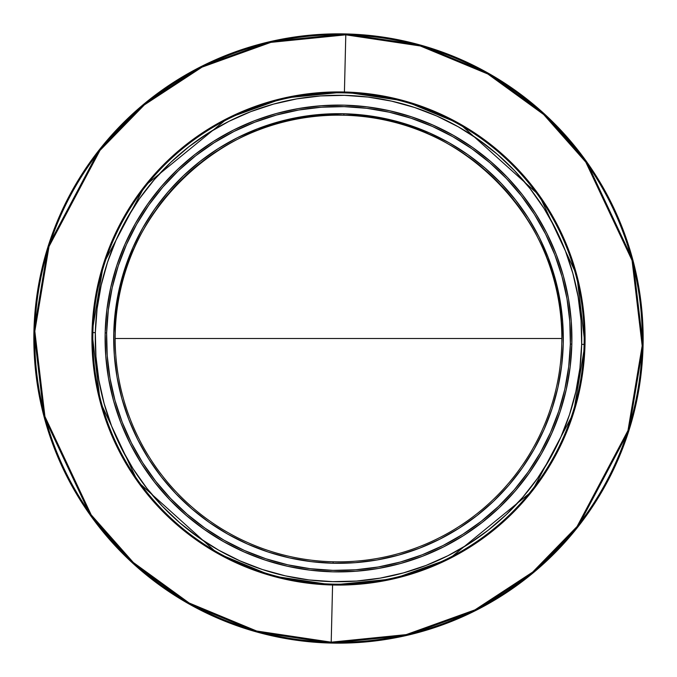 <?xml version="1.0" encoding="UTF-8"?>
<svg xmlns="http://www.w3.org/2000/svg" width="677" height="677" viewBox="0 0 677 677"><rect width="100%" height="100%" fill="white"/><g stroke="black" fill="none" stroke-linecap="round" stroke-linejoin="round"><path stroke-width="1.02" d="M333.135 561.783A223.342 223.342 0 0 0 561.842 338.5L115.158 338.5A223.342 223.342 0 0 0 333.135 561.783L333.101 563.239A224.806 224.806 0 0 1 113.761 333.101A224.806 224.806 0 0 1 343.899 113.761L343.865 115.217A223.342 223.342 0 0 0 115.158 338.5A223.342 223.342 0 0 0 333.135 561.783A223.342 223.342 0 0 0 561.842 338.5A223.342 223.342 0 0 0 343.865 115.217L343.899 113.761L321.846 114.32L299.953 117.028L278.425 121.877L257.48 128.808L237.322 137.753L218.129 148.635L200.104 161.354L183.399 175.766L168.201 191.752L154.635 209.151L142.847 227.802L132.937 247.511L125.008 268.1L119.135 289.358L115.378 311.098L113.761 333.101L114.32 355.154L117.028 377.047L121.877 398.575L128.808 419.52L137.753 439.678L148.635 458.871L161.354 476.896L175.766 493.601L191.752 508.799L209.151 522.365L227.802 534.153L247.511 544.063L268.1 551.992L289.358 557.865L311.098 561.622L333.101 563.239L355.154 562.68L377.047 559.972L398.575 555.123L419.52 548.192L439.678 539.247L458.871 528.365L476.896 515.646L493.601 501.234L508.799 485.248L522.365 467.849L534.153 449.198L544.063 429.489L551.992 408.9L557.865 387.642L561.622 365.902L563.239 343.899L562.68 321.846L559.972 299.953L555.123 278.425L548.192 257.48L539.247 237.322L528.365 218.129L515.646 200.104L501.234 183.399L485.248 168.201L467.849 154.635L449.198 142.847L429.489 132.937L408.9 125.008L387.642 119.135L365.902 115.378L343.899 113.761A224.806 224.806 0 0 1 563.239 343.899A224.806 224.806 0 0 1 333.101 563.239L333.135 561.783M643.065 345.812A304.65 304.65 0 0 1 331.188 643.065A304.65 304.65 0 0 1 33.935 331.188A304.65 304.65 0 0 1 345.812 33.935A304.65 304.65 0 0 1 643.065 345.812L642.177 345.795A303.761 303.761 0 0 0 345.795 34.823L344.424 91.996A246.572 246.572 0 0 1 585.004 344.424A246.572 246.572 0 0 1 332.576 585.004L331.205 642.177A303.761 303.761 0 0 0 642.177 345.795L627.985 430.53L577.066 526.537L532.681 572.09L474.966 609.875L406.183 634.628L331.205 642.177L332.576 585.004L272.086 575.958L217.275 553.219L137.744 481.669L100.196 401.833L91.996 332.576L92.884 332.602A245.683 245.683 0 0 0 332.602 584.116A245.683 245.683 0 0 0 584.116 344.398A245.683 245.683 0 0 1 332.602 584.116A245.683 245.683 0 0 1 92.884 332.602L95.339 332.661L92.884 332.602A245.683 245.683 0 0 1 344.398 92.884A245.683 245.683 0 0 1 584.116 344.398L581.661 344.339A243.229 243.229 0 0 1 332.661 581.661A243.229 243.229 0 0 1 95.339 332.661L97.082 308.856L101.152 285.339L107.508 262.329L116.089 240.056L126.802 218.722L139.564 198.556L154.238 179.727L170.689 162.429L188.756 146.833L208.262 133.073L229.029 121.301L250.845 111.612L273.5 104.114L296.788 98.876L320.475 95.939L344.339 95.339L368.144 97.082L391.661 101.152L414.671 107.508L436.944 116.089L458.278 126.802L478.444 139.564L497.273 154.238L514.571 170.689L530.167 188.756L543.927 208.262L555.699 229.029L565.388 250.845L572.886 273.5L578.124 296.788L581.061 320.475L581.661 344.339L579.918 368.144L575.848 391.661L569.492 414.671L560.911 436.944L550.198 458.278L537.436 478.444L522.762 497.273L506.311 514.571L488.244 530.167L468.738 543.927L447.971 555.699L426.155 565.388L403.5 572.886L380.212 578.124L356.525 581.061L332.661 581.661L308.856 579.918L285.339 575.848L262.329 569.492L240.056 560.911L218.722 550.198L198.556 537.436L179.727 522.762L162.429 506.311L146.833 488.244L133.073 468.738L121.301 447.971L111.612 426.155L104.114 403.5L98.876 380.212L95.939 356.525L95.339 332.661A243.229 243.229 0 0 1 344.339 95.339A243.229 243.229 0 0 1 581.661 344.339L584.116 344.398A245.683 245.683 0 0 0 344.398 92.884A245.683 245.683 0 0 0 92.884 332.602L91.996 332.576L103.513 263.793L144.853 185.862L227.726 118.213L283.561 98.123L344.424 91.996L404.914 101.042L459.725 123.781L539.256 195.331L576.804 275.167L585.004 344.424L573.487 413.207L532.147 491.138L449.274 558.787L393.439 578.877L332.576 585.004A246.572 246.572 0 0 1 91.996 332.576A246.572 246.572 0 0 1 344.424 91.996L345.795 34.823A303.761 303.761 0 0 0 34.823 331.205A303.761 303.761 0 0 0 331.205 642.177L256.685 631.032L189.162 603.012L133.327 562.502L91.183 514.867L44.927 416.524L34.823 331.205L33.935 331.188L44.073 416.753L90.464 515.383L132.726 563.154L188.722 603.791L256.439 631.886L331.188 643.065L406.378 635.491L475.372 610.671L533.248 572.776L577.76 527.087L628.831 430.8L643.065 345.812L632.927 260.247L586.536 161.617L544.274 113.846L488.278 73.209L420.561 45.114L345.812 33.935L270.622 41.509L201.628 66.329L143.752 104.224L99.24 149.913L48.169 246.2L33.935 331.188L34.823 331.205L49.015 246.47L99.934 150.463L144.319 104.91L202.034 67.125L270.817 42.372L345.795 34.823L420.315 45.968L487.838 73.988L543.673 114.498L585.817 162.133L632.073 260.476L642.177 345.795L643.065 345.812L640.882 375.633L635.779 405.091L627.824 433.906L617.077 461.807L603.656 488.523L587.67 513.784L569.289 537.369L548.683 559.033L526.054 578.573L501.623 595.794L475.618 610.544L448.292 622.679L419.909 632.073L390.739 638.639L361.069 642.312L331.188 643.065L301.367 640.882L271.909 635.779L243.094 627.824L215.193 617.077L188.477 603.656L163.216 587.67L139.631 569.289L117.967 548.683L98.427 526.054L81.206 501.623L66.456 475.618L71.127 484.52M571.837 344.102L570.364 344.068A231.923 231.923 0 0 1 332.932 570.364A231.923 231.923 0 0 1 106.636 332.932L105.163 332.898A233.404 233.404 0 0 0 332.898 571.837A233.404 233.404 0 0 0 571.837 344.102A233.404 233.404 0 0 1 332.898 571.837A233.404 233.404 0 0 1 105.163 332.898L105.739 355.797L108.557 378.528L113.584 400.869L120.785 422.617L130.077 443.553L141.375 463.474L154.576 482.193L169.546 499.533L186.141 515.315L204.209 529.397L223.562 541.642L244.033 551.924L265.401 560.158L287.48 566.26L310.049 570.161L332.898 571.837L355.797 571.261L378.528 568.443L400.869 563.416L422.617 556.215L443.553 546.923L463.474 535.625L482.193 522.424L499.533 507.454L515.315 490.859L529.397 472.791L541.642 453.438L551.924 432.967L560.158 411.599L566.26 389.52L570.161 366.951L571.837 344.102L571.261 321.203L568.443 298.472L563.416 276.131L556.215 254.383L546.923 233.447L535.625 213.526L522.424 194.807L507.454 177.467L490.859 161.685L472.791 147.603L453.438 135.358L432.967 125.076L411.599 116.842L389.52 110.74L366.951 106.839L344.102 105.163L321.203 105.739L298.472 108.557L276.131 113.584L254.383 120.785L233.447 130.077L213.526 141.375L194.807 154.576L177.467 169.546L161.685 186.141L147.603 204.209L135.358 223.562L125.076 244.033L116.842 265.401L110.74 287.48L106.839 310.049L105.163 332.898A233.404 233.404 0 0 1 344.102 105.163A233.404 233.404 0 0 1 571.837 344.102A233.404 233.404 0 0 0 344.102 105.163A233.404 233.404 0 0 0 105.163 332.898L106.636 332.932A231.923 231.923 0 0 1 344.068 106.636A231.923 231.923 0 0 1 570.364 344.068L571.837 344.102M601.396 492.441L600.744 493.541L601.396 492.441M348.071 34.002L346.971 33.968L348.071 34.002M340.032 33.85L341.665 33.867M68.521 479.646L69.113 480.772M343.561 33.892L344.661 33.909L343.561 33.892M341.648 33.867L340.37 33.858M570.364 344.068L568.697 366.765L564.821 389.199L558.762 411.134L550.579 432.375L540.356 452.71L528.187 471.945L514.198 489.894L498.509 506.388L481.288 521.265L462.687 534.381L442.885 545.611L422.084 554.844L400.479 561.995L378.274 566.987L355.687 569.789L332.932 570.364L310.235 568.697L287.801 564.821L265.866 558.762L244.625 550.579L224.29 540.356L205.055 528.187L187.106 514.198L170.612 498.509L155.735 481.288L142.619 462.687L131.389 442.885L122.156 422.084L115.005 400.479L110.012 378.274L107.211 355.687L106.636 332.932L108.303 310.235L112.179 287.801L118.238 265.866L126.421 244.625L136.644 224.29L148.813 205.055L162.802 187.106L178.491 170.612L195.712 155.735L214.313 142.619L234.115 131.389L254.916 122.156L276.521 115.005L298.726 110.012L321.313 107.211L344.068 106.636L366.765 108.303L389.199 112.179L411.134 118.238L432.375 126.421L452.71 136.644L471.945 148.813L489.894 162.802L506.388 178.491L521.265 195.712L534.381 214.313L545.611 234.115L554.844 254.916L561.995 276.521L566.987 298.726L569.789 321.313L570.364 344.068M584.116 344.398L585.004 344.424L584.116 344.398M588.203 513.031L586.417 515.552M569.992 536.548L566.962 540.034M549.572 558.178L544.638 562.815M526.604 578.141L515.29 586.612M502.258 595.396L490.165 602.716M476.363 610.172L463.491 616.324M449.156 622.341L435.683 627.232M420.882 631.802L407.004 635.348M391.797 638.453L377.622 640.628M362.22 642.228L347.843 643.006M314.5 642.202L300.224 640.738M284.915 638.403L270.859 635.551M255.821 631.717L242.138 627.511M227.565 622.239L214.338 616.705M200.316 610.011L187.749 603.241M174.327 595.134L162.598 587.238M150.006 577.836L139.107 568.841M138.59 568.384L136.661 566.7M127.454 558.203L117.536 548.226M106.881 536.404L98.106 525.64M88.594 512.734L80.927 501.192M33.935 331.188L34.688 361.069L38.361 390.739L44.927 419.909L54.321 448.292L66.456 475.618M433.026 628.112L406.945 635.364M396.654 637.548L361.814 642.253M343.865 115.217C222.665 109.065 111.917 217.19 115.158 338.5L561.842 338.5C564.762 221.117 461.282 115.115 343.865 115.217"/></g></svg>

